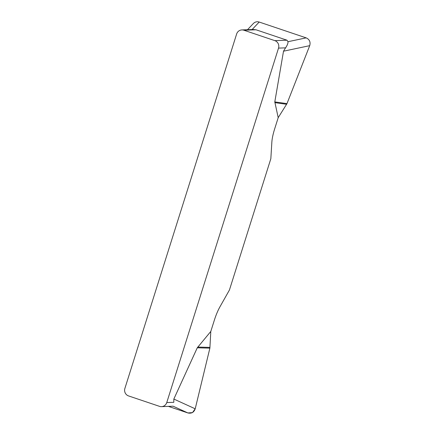 <?xml version="1.0" encoding="UTF-8"?>
<svg xmlns="http://www.w3.org/2000/svg" width="435" height="435" viewBox="0 0 435 435"><rect width="100%" height="100%" fill="white"/><g stroke="black" fill="none" stroke-linecap="round" stroke-linejoin="round"><path stroke-width="0.65" d="M253.355 23.512C255.024 21.88 256.971 21.391 259.2 22.044L306.18 37.872C309.53 39.427 310.704 42.026 309.709 45.664L286.98 103.617L278.204 117.662L274.632 128.988A19.733 4.481 108.6 0 0 271.848 142.196L270.836 158.715L229.441 289.993L219.947 306.816A19.733 4.481 108.6 0 0 214.368 320.127L210.796 331.448L209.882 348.141L195.212 408.808C193.945 412.358 191.509 413.739 187.915 412.956L168.432 406.393L187.871 412.945L192.493 412.614L195.223 408.759L209.882 348.141L197.272 347.799L210.796 331.448M278.204 117.662L274.8 101.915L283.511 51.194L285.572 47.855L278.525 48.111L166.763 402.565L173.81 402.315L173.831 399.053L197.272 347.799M278.525 48.111A5.921 5.742 -92 0 0 274.833 40.64L243.872 30.216A5.921 5.742 -92 0 0 236.635 34.001L124.878 388.46A5.921 5.742 -92 0 0 128.564 395.926L159.525 406.355A5.921 5.742 -92 0 0 166.763 402.565M241.887 29.923L253.322 29.515L256.019 29.781L286.98 40.205L287.992 41.706C288.128 43.212 287.323 45.262 285.572 47.855M161.51 406.643L173.076 406.187L187.915 412.956M209.991 347.396L197.751 347.065M286.643 104.286L274.822 102.638M286.98 103.617L274.8 101.915M256.019 29.781L243.872 30.216M274.833 40.64L286.98 40.205M173.831 399.053L195.212 408.808M309.709 45.664L283.511 51.194M287.992 41.706L306.18 37.872M259.2 22.044L252.104 29.553M253.311 23.561L247.488 29.721"/></g></svg>
